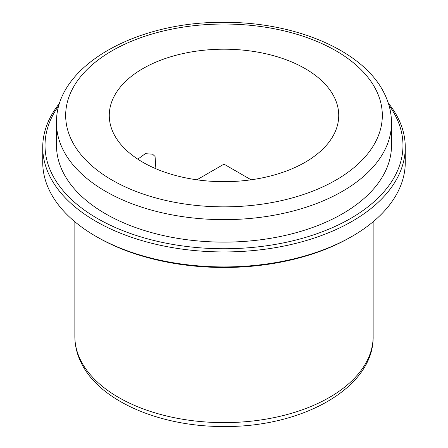 <?xml version="1.0" encoding="UTF-8"?>
<svg xmlns="http://www.w3.org/2000/svg" width="448" height="448" viewBox="0 0 448 448"><rect width="100%" height="100%" fill="white"/><g stroke="black" fill="none" stroke-linecap="round" stroke-linejoin="round"><path stroke-width="0.67" d="M155.882 168.739L155.07 156.475L152.572 154.174L145.314 153.675L137.822 159.163M113.91 134.086A114.727 66.237 180 0 1 109.273 115.438A114.727 66.237 180 0 1 207.682 49.874A114.727 66.237 180 0 1 334.09 96.79A114.727 66.237 180 0 1 338.727 115.438A114.727 66.237 180 0 1 240.318 181.003A114.727 66.237 180 0 1 113.91 134.086M388.276 103.046A181.272 104.658 180 0 1 397.942 117.824A181.272 104.658 180 0 1 405.272 147.291L405.272 162.277A181.272 104.658 180 0 1 352.178 236.281L350.56 237.216A178.976 103.331 180 0 1 97.44 237.216L95.822 236.281A181.272 104.658 180 0 1 50.058 191.744A181.272 104.658 180 0 1 42.728 162.277L42.728 147.291A181.272 104.658 180 0 1 59.724 103.046M352.178 236.281A181.272 104.658 180 0 1 95.822 236.281M405.272 147.291A181.272 104.658 180 0 1 249.777 250.88A181.272 104.658 180 0 1 50.058 176.753A181.272 104.658 180 0 1 42.728 147.291M388.993 105.375A178.976 103.331 180 0 1 395.735 116.323A178.976 103.331 180 0 1 274.389 244.569A178.976 103.331 180 0 1 52.265 174.507A178.976 103.331 180 0 1 59.007 105.375M63.269 172.642A167.502 96.706 180 0 1 56.498 145.415L56.498 122.931A167.502 96.706 180 0 0 63.269 150.158A167.502 96.706 180 0 0 247.822 218.658A167.502 96.706 180 0 0 391.502 122.931L391.502 145.415A167.502 96.706 180 0 1 247.822 241.142A167.502 96.706 180 0 1 63.269 172.642M251.11 179.799L224 164.153L196.89 179.799M224 164.153L224 89.208M80.886 360.758A149.145 86.111 180 0 1 74.855 336.515C74.889 345.794 77.106 354.766 81.508 363.423C100.318 401.649 161.09 427 224.566 426.502C302.428 427.202 374.069 387.626 373.145 336.515A149.145 86.111 180 0 1 245.213 421.747A149.145 86.111 180 0 1 80.886 360.758M375.922 89.706A158.323 91.409 180 0 1 268.576 203.151A158.323 91.409 180 0 1 72.078 141.176A158.323 91.409 180 0 1 179.424 27.726A158.323 91.409 180 0 1 375.922 89.706M373.145 221.76L373.145 336.515M56.498 122.931C55.328 66.018 136.091 21.353 223.91 22.344C295.159 21.907 363.216 50.484 384.104 93.038C389.004 102.67 391.468 112.638 391.502 122.931M74.855 221.76L74.855 336.515"/></g></svg>
